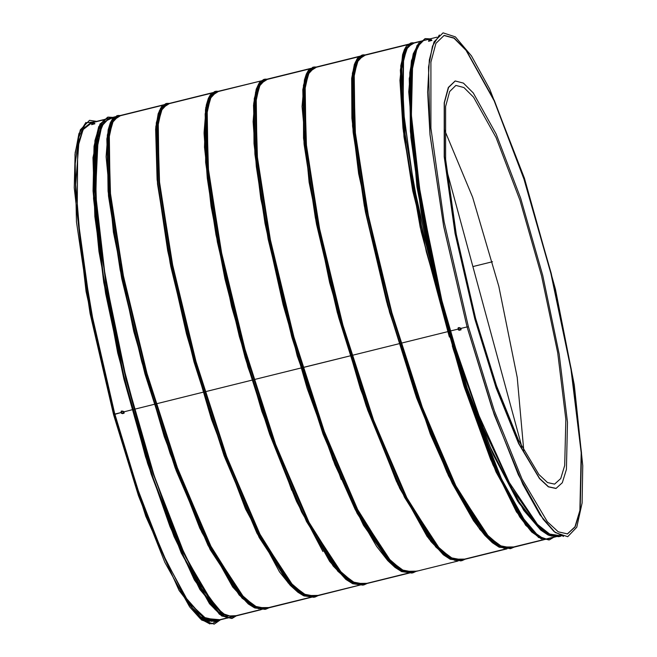 <?xml version="1.0" encoding="UTF-8"?>
<svg xmlns="http://www.w3.org/2000/svg" width="657" height="657" viewBox="0 0 657 657"><rect width="100%" height="100%" fill="white"/><g stroke="black" fill="none" stroke-linecap="round" stroke-linejoin="round"><path stroke-width="0.99" d="M206.971 620.528L209.583 621.407M213.927 621.407L215.693 620.758M92.046 122.654L90.559 122.892L83.809 128.32L78.996 140.672L75.703 184.576L81.041 249.644L94.411 328.533L114.31 412.341L138.487 491.617L164.217 557.407L188.616 602.412L192.69 608.259L200.853 616.997L204.245 619.149M210.002 620.988L204.746 619.19L211.636 621.382M114.852 414.066L120.904 412.563L113.554 414.723L90.058 313.52L76.467 221.852L74.988 154.543L78.947 133.626L85.87 122.473M200.853 616.997L216.547 621.382M120.059 115.796L116.847 115.747L110.688 122.374L107.198 138.331L108.89 195.4L122.145 278.141L145.402 373.858L175.591 467.85L208.581 545.704L239.813 595.456L253.405 607.175L265.502 609.261M169.038 103.675L165.827 103.625L159.667 110.245L156.177 126.201L157.869 183.262L171.116 266.003L194.373 361.711L224.563 455.712L257.552 533.574L288.784 583.326L302.376 595.053L313.98 597.279L318.037 595.431M366.376 583.465L364.298 584.188L352.727 581.971L339.16 570.276L307.993 520.648L275.069 442.982L244.946 349.204L221.738 253.717L208.515 171.173L206.815 114.252L210.297 98.345L216.449 91.734L218.017 91.561L214.806 91.504L208.639 98.131L205.148 114.088L206.848 171.157L220.095 253.898L243.353 349.614L273.542 443.615L306.532 521.461L337.772 571.212L351.355 582.931L362.96 585.157L367.025 583.309M415.355 571.344L413.278 572.075L401.698 569.857L388.139 558.154L356.973 508.526L324.049 430.861L293.925 337.082L270.717 241.595L257.495 159.06L255.795 102.131L259.277 86.215L265.42 79.612L266.997 79.44L263.786 79.39L257.618 86.01L254.128 101.958L255.819 159.019L269.066 241.76L292.324 337.468L322.513 431.468L355.503 509.331L386.743 559.082L400.327 570.81L411.931 573.044L415.996 571.188M315.968 67.318L312.757 67.269L306.597 73.896L303.107 89.853L304.799 146.913L318.054 229.663L341.312 325.371L371.501 419.371L404.49 497.226L435.722 546.969L449.314 558.696L460.918 560.914L464.975 559.066M364.947 55.196L361.744 55.147L355.577 61.766L352.086 77.715L353.778 134.775L367.025 217.516L390.283 313.225L420.472 407.225L453.461 485.088L484.694 534.839L498.285 546.567L510.39 548.661M433.16 272.17L413.795 185.446L403.439 112.462L403.061 62.875L406.576 49.053L412.358 43.255L413.926 43.075L410.715 43.025L403.792 51.632L400.532 72.763L405.862 147.488L426.336 251.688L458.487 363.797M464.556 381.495L490.385 447.31L516.156 498.055L539.652 528.836L549.909 535.726L558.869 536.679L560.873 535.989M118.482 116.19L111.509 120.633L107.321 135.104L108.101 191.277L121.2 275.48L145.016 373.948L176.191 470.584L210.191 549.613L242.022 598.1L255.63 608.16L267.029 608.053M167.461 104.069L160.489 108.504L156.3 122.966L157.08 179.131L170.171 263.334L193.987 361.802L225.162 458.455L259.17 537.492L290.994 585.978L304.61 596.03L316.009 595.932M216.432 91.947L209.649 96.094L205.46 109.62L205.625 162.394L217.368 242.146L239.37 336.639L268.754 431.427L301.53 512L333.173 566.014L347.192 580.254L359.354 585.141M363.337 584.508L364.988 583.81M265.42 79.826L258.447 84.268L254.259 98.731L255.031 154.896L268.13 239.099L291.946 337.567L323.121 434.211L357.121 513.248L388.952 561.735L402.56 571.795L413.959 571.689M314.391 67.712L307.607 71.851L303.419 85.385L303.575 138.151L315.319 217.902L337.32 312.395L366.713 407.184L399.481 487.757L431.132 541.77L445.15 556.019L457.313 560.906M461.296 560.273L462.939 559.567M363.37 55.59L356.587 59.721L352.39 73.264L352.554 126.045L364.307 205.822L386.316 300.339L415.717 395.144L448.493 475.717L480.144 529.698L494.163 543.922L506.325 548.784M510.267 548.152L511.91 547.453M412.35 43.469L404.909 48.766L400.77 65.815L403.357 131.301L420.266 227.281L448.928 335.325M452.837 347.75L462.585 377.011M468.047 392.369L493.711 455.556L519.005 503.188L541.787 530.774L551.625 536.145L560.158 535.677M192.69 608.259L205.813 619.247L217.048 621.267L221.105 619.42M121.077 115.55L117.866 115.501L111.706 122.12L108.216 138.069L109.908 195.129L123.155 277.87L146.412 373.578L176.602 467.579L209.591 545.433L240.823 595.193L254.415 606.92L266.019 609.146L270.084 607.298M170.056 103.428L166.845 103.371L160.686 109.998L157.195 125.947L158.887 183.007L172.134 265.757L195.392 361.465L225.581 455.473L258.571 533.328L289.811 583.079L303.403 594.807L314.999 597.024L319.064 595.176M219.036 91.307L215.825 91.257L209.665 97.877L206.167 113.833L207.867 170.894L221.113 253.635L244.371 349.343L274.56 443.344L307.542 521.198L338.782 570.949L352.374 582.677L363.97 584.902L368.035 583.055M268.015 79.185L264.804 79.136L258.636 85.755L255.146 101.712L256.838 158.772L270.093 241.513L293.351 337.23L323.54 431.23L356.529 509.085L387.761 558.836L401.353 570.563L412.957 572.789L417.014 570.933M316.986 67.063L313.775 67.014L307.616 73.641L304.125 89.598L305.817 146.659L319.072 229.4L342.322 325.108L372.511 419.109L405.5 496.963L436.741 546.714L450.324 558.442L461.928 560.667L465.994 558.811M365.965 54.942L362.763 54.892L356.595 61.512L353.105 77.469L354.796 134.529L368.043 217.27L391.301 312.987L421.49 406.987L454.48 484.85L485.72 534.593L499.312 546.32L510.908 548.546L514.973 546.698M414.945 42.828L411.734 42.771L405.188 50.351L401.78 68.771L405.155 134.34L421.835 227.7L449.462 332.146M455.252 350.567L483.158 427.666L511.877 488.652L538.37 526.388L549.901 535.028L559.887 536.424L561.07 536.063L558.869 536.679L548.242 535.094L540.81 530.109L523.76 510.407L492.89 453.798L468.137 392.656M188.616 602.412L205.871 618.483L220.013 619.691M120.436 115.706L113.472 120.149L109.284 134.611L110.056 190.785L123.163 274.987L146.971 373.447L178.146 470.084L212.145 549.121L243.977 597.607L257.585 607.668L268.984 607.569M169.424 103.584L162.451 108.027L158.263 122.489L159.035 178.655L172.134 262.866L195.95 361.334L227.133 457.986L261.133 537.015L292.965 585.494L306.573 595.554L317.972 595.447M218.395 91.463L211.423 95.906L207.234 110.376L208.014 166.541L221.113 250.744L244.93 349.212L276.104 445.848L310.104 524.877L341.927 573.372L355.544 583.424L366.935 583.326M267.374 79.341L260.41 83.784L256.214 98.246L256.994 154.411L270.093 238.622L293.909 337.09L325.084 433.735L359.092 512.772L390.915 561.259L404.531 571.311L415.922 571.204M316.346 67.228L309.381 71.67L305.193 86.133L305.973 142.306L319.072 226.509L342.88 324.969L374.063 421.613L408.063 500.642L439.886 549.129L453.494 559.189L464.893 559.091M365.333 55.106L358.361 59.541L354.172 74.003L354.944 130.168L368.043 214.371L391.859 312.847L423.034 409.492L457.042 488.529L488.874 537.015L502.482 547.067L513.881 546.961M414.304 42.984L407.734 46.795L403.554 59.302L403.07 108.323L413.327 183.032L433.316 272.852M436.667 285.565L444.764 314.432M450.341 333.042L479.216 416.242L509.495 483.01L537.64 524.68L549.876 534.248L560.396 535.792M188.6 602.305L204.204 617.391L217.368 620.553L219.454 619.822M120.042 115.804L118.49 115.977L112.347 122.58L108.865 138.496L110.557 195.416L123.787 277.96L146.996 373.447L177.119 467.217L210.035 544.891L241.209 594.519L254.768 606.214L266.348 608.431L268.417 607.709M169.021 103.683L167.469 103.855L161.318 110.458L157.844 126.374L159.536 183.295L172.766 265.839L195.975 361.325L226.098 455.096L259.014 532.77L290.18 582.398L303.748 594.092L315.327 596.31L317.405 595.587M315.951 67.326L314.399 67.499L308.256 74.101L304.774 90.017L306.466 146.93L319.696 229.482L342.905 324.96L373.028 418.739L405.944 496.405L437.119 546.041L450.677 557.736L462.257 559.953L464.335 559.222M364.931 55.204L363.378 55.377L357.236 61.98L353.753 77.896L355.445 134.816L368.676 217.36L391.884 312.847L422.008 406.617L454.923 484.291L486.098 533.911L499.657 545.614L511.236 547.831L513.306 547.109M436.511 284.875L444.584 313.726M450.144 332.343L478.986 415.577L509.249 482.476L537.41 524.343L549.663 534.034L560.224 535.71M215.685 620.964L217.41 620.331M118.005 116.305L116.453 116.486L110.302 123.089L106.828 138.997L108.52 195.917L121.75 278.461L144.959 373.948L175.082 467.727L207.998 545.392L239.173 595.02L252.731 606.715L264.311 608.94L266.381 608.21M166.985 104.184L165.433 104.356L159.281 110.967L155.799 126.883L157.499 183.804L170.721 266.348L193.938 361.826L224.062 455.605L256.977 533.27L288.144 582.899L301.711 594.601L313.282 596.819L315.368 596.088M215.956 92.07L214.404 92.243L209.197 96.916L205.74 107.855L204.483 147.201L211.037 206.216L224.973 278.814L245.135 357.548L269.723 434.326L296.488 501.283L322.957 551.519M315.327 596.31L364.339 583.974M264.943 79.949L216.449 91.734M253.545 105.013L254.916 154.255L265.042 223.47L283.052 304.618L307.189 388.303L334.98 464.819L363.526 525.272L389.856 562.655L401.312 571.204L411.241 572.576L413.327 571.853M313.915 67.827L312.362 67.999L306.318 74.364L302.828 89.656L304.117 144.409L316.485 224.168L338.569 317.183L367.567 409.771L399.702 488.332L430.713 541.269L444.502 555.51L456.516 560.774M460.22 560.454L462.29 559.731M362.894 55.705L361.342 55.878L355.297 62.243L351.807 77.542L353.096 132.312L365.473 212.08L387.556 305.111L416.563 397.707L448.706 476.259L479.717 529.181L493.497 543.413L505.52 548.661M509.553 548.242L511.277 547.61M411.865 43.584L410.321 43.756L403.735 51.46L400.359 70.217L403.998 136.935L421.186 231.666L449.413 337.074M453.33 349.475L462.421 376.724M468.548 393.904L493.308 454.8L517.757 501.275L539.947 529.238L549.654 535.439L558.171 536.211L559.994 535.603M214.519 621.021L215.282 620.857M448.411 333.436L420.718 229.038L403.956 135.613L400.524 69.962L403.907 51.517L410.444 43.937L420.242 41.514L107.157 118.991L116.503 116.683L110.36 123.278L106.886 139.177L108.586 196.057L121.8 278.535L144.992 373.94L175.099 467.636L207.99 545.244L239.14 594.831L252.69 606.518L264.262 608.735L230.426 617.112L411.438 572.313M258.694 608.784L246.49 602.067L232.627 586.627L201.756 532.203L170.064 453.371L141.641 361.506L120.141 269.822L108.2 191.516L107.099 137.871L110.598 122.9L116.576 116.659L165.482 104.562L159.339 111.156L155.865 127.064L157.557 183.935L170.779 266.413L193.971 361.818L224.07 455.523L256.969 533.123L288.111 582.718L301.67 594.404L313.233 596.622M165.556 104.537L214.453 92.44L206.626 104.192L204.105 133.519L207.251 178.203L215.972 234.894L247.845 366.729L291.675 490.286M214.535 92.423L263.432 80.318L255.589 92.128L253.085 121.619L256.279 166.55L265.091 223.52L297.186 355.831L341.213 479.454M362.294 584.475L411.356 572.337M263.514 80.302L312.412 68.197L306.417 74.463L302.926 89.492L304.06 143.341L316.083 221.91L337.69 313.832L366.212 405.821L397.986 484.595L428.89 538.74L442.736 553.941L454.899 560.388M459.399 560.421L506.457 548.8L460.245 560.24M312.494 68.18L361.391 56.075L355.396 62.341L351.906 77.378L353.039 131.219L365.062 209.797L386.669 301.719L415.199 393.715L446.974 472.482L477.869 526.627L491.715 541.828L503.886 548.275M508.395 548.299L543.511 539.635L509.224 548.119M410.37 43.953L403.8 51.616L400.425 70.258L403.998 136.607L421.047 230.862L449.084 335.891M452.993 348.292L462.06 375.533M468.154 392.705L492.996 453.987L517.535 500.79L539.832 528.967L549.572 535.225L558.122 536.013L544.604 539.364L559.92 535.57L558.204 535.997L549.572 535.176L539.734 528.803L517.215 500.133L492.446 452.591L467.423 390.455M204.179 618.837L209.698 620.898M214.486 621.021L226.18 618.163L214.634 621.021M263.457 608.899L313.233 596.613M452.295 345.853L461.337 373.201M124.288 411.734L131.901 409.845L124.288 411.734M132.492 409.697L133.773 409.385L132.492 409.705M134.168 409.286L204.319 391.925L134.168 409.286M253.298 379.812L204.877 391.786L253.298 379.803M253.857 379.664L302.277 367.682L253.857 379.672M302.836 367.542L351.249 355.56L302.836 367.55M351.815 355.421L400.228 343.439L351.815 355.429M447.926 331.645L400.786 343.307L447.926 331.637M448.329 331.539L449.232 331.317L448.329 331.547M449.823 331.169L457.872 329.182L449.831 331.169M467.012 326.923L461.247 328.344L467.012 326.915M439.41 34.977L432.487 46.138L428.528 67.047L430.007 134.365L443.598 226.024L467.094 327.219L468.326 326.619L494.401 410.945L521.945 478.928L547.396 521.765L558.286 531.874L567.467 533.911L575.146 526.93L580.156 510.637L581.519 452.96L571.352 369.661L551.207 273.419L524.146 178.885L494.286 100.455L466.174 50.072L454.143 37.999L444.099 35.396L435.928 43.337L430.877 62.062L430.902 128.082L444.173 221.787L468.326 326.619L467.094 327.227L491.978 408.211L518.357 474.822L543.167 519.301L554.056 531.505L563.509 536.473M567.328 533.944L574.957 526.84L579.917 510.464L581.223 452.747L571.048 369.546L550.936 273.484L523.925 179.123L494.121 100.776L466.051 50.334L454.02 38.163L443.96 35.437M204.762 619.264L184.798 596.515L161.597 551.453L137.469 488.562L114.811 414.091L113.562 414.698M455.112 80.992L448.337 87.496L444.206 102.804L444.231 156.768L455.071 233.358L474.822 319.039L475.619 318.308L456.262 234.352L445.643 159.306L445.61 106.491L449.618 91.594L455.901 85.443L463.941 87.521L473.557 97.179L496.035 137.477L519.917 200.196L541.565 275.8L557.678 352.776L565.808 419.396L564.716 465.526L560.708 478.559L554.565 484.135L547.519 482.55L538.896 474.535L518.554 440.28L496.503 385.848L475.619 318.317L474.822 319.039L496.125 387.967L518.644 443.532L539.446 478.542L548.349 486.804L555.945 488.447M475.011 318.998L496.322 387.917L518.841 443.483L539.643 478.493L548.546 486.755L556.044 488.422L562.318 482.723L566.416 469.402L567.525 422.254L559.222 354.172L542.756 275.505L520.631 198.242L496.232 134.143L473.254 92.957L463.423 83.086L455.211 80.967L448.526 87.455L444.403 102.755L444.419 156.719L455.268 233.309L475.011 318.99M523.793 450.735L517.223 377.405L498.852 286.37L472.646 197.281L444.255 129.347M428.553 41.276L431.863 40.373M428.873 40.603L431.518 40.085M428.61 39.642L430.82 38.853L428.61 39.642L428.906 40.709L431.058 40.176L430.959 38.894L425.424 38.566L430.959 38.894M429.596 39.477L429.883 40.545M430.77 39.108L431.058 40.176M428.684 39.428L430.82 38.853M91.586 124.666L94.895 123.762M91.906 123.992L94.551 123.475M94.091 123.565L93.959 122.268L102.911 120.042L92.399 122.53L91.651 123.031L91.939 124.099L92.924 123.935L94.091 123.565L93.869 122.292L93.187 122.588L93.803 122.498M91.651 123.031L92.629 122.867L92.924 123.935M92.629 122.867L91.725 122.818L83.119 129.618L77.69 147.587L77.206 213.238L90.379 307.813L114.811 414.091M460.877 329.97L461.255 328.369L458.274 327.646M457.888 329.239L460.853 329.995L461.214 328.418L458.249 327.671L457.888 329.239M460.762 329.231L460.417 327.983L459.177 327.621L458.101 328.697L458.446 329.945L459.686 330.307L460.762 329.231M460.598 329.412L460.417 327.983M460.261 328.163L459.177 327.621M459.013 327.802L458.101 328.697M460.13 329.871L460.417 328.804L459.621 327.999L458.545 328.27L458.257 329.338L459.054 330.143L460.13 329.871M123.91 413.36L124.296 411.758L121.307 411.036M120.921 412.629L123.886 413.384L124.247 411.808L121.282 411.06L120.921 412.629M123.795 412.621L123.459 411.372L122.21 411.011L121.134 412.087L121.479 413.335L122.728 413.688L123.795 412.621M123.631 412.801L123.459 411.372M123.294 411.553L122.21 411.011M122.046 411.192L121.134 412.087M123.163 413.261L123.45 412.194L122.654 411.389L121.578 411.66L121.29 412.727L122.087 413.532L123.163 413.261M472.876 266.611L492.471 261.765M554.138 536.999L544.628 539.594L532.613 531.201L518.619 512.189L503.262 483.388L471.184 401.862L441.939 300.775L420.603 197.667L410.888 110.45L411.003 77.715L414.477 54.26L421.153 41.112L430.746 38.845M554.188 536.991L549.466 539.824L539.364 537.221L527.267 525.074L499.008 474.411L468.983 395.547L441.775 300.495L421.515 203.727L411.29 119.96L412.662 61.963L417.704 45.579L425.424 38.566L416.095 48.027L411.257 68.451L410.255 109.744L415.191 164.915L437.521 285.097L468.096 394.487L502.408 482.994L523.662 520.952L536.72 535.734L549.03 539.939L538.929 537.327L526.832 525.181L498.573 474.518L468.548 395.662L441.34 300.602L421.08 203.834L410.855 120.067L412.226 62.07L417.269 45.694L424.989 38.673M539.988 537.993L517.724 511.844L491.756 458.906L465.205 385.552L441.274 300.619L422.829 214.33L412.111 137.058L410.395 78.126L417.893 44.61M539.528 537.738L529.09 528.836L517.314 512.526L491.231 459.9L464.483 386.324L440.362 300.849L421.835 213.985L411.183 136.426L409.705 77.707L412.522 57.791L417.597 45.046M540.793 538.469L530.38 530.429L518.529 514.661L492.093 462.208L464.852 387.786L440.264 300.873L421.474 212.523L410.863 133.979L409.787 75.251L412.916 55.779L418.386 43.805M542.025 539.06L531.644 532.039L519.728 516.936L492.914 464.77L465.123 389.445L440.026 300.931L420.948 210.93L410.403 131.334L409.787 72.681L413.286 53.767L419.191 42.713M538.683 537.598L516.492 511.943L490.524 459.259L463.932 385.955L439.96 300.947L421.523 214.568L410.847 137.321L409.254 78.61L416.924 45.563M213.632 621.35L205.879 619.896M114.458 414.477L88.539 300.364L75.76 201.058L75.243 163.601L78.758 137.042L86.108 122.769L96.916 121.529M220.177 619.65L211.603 623.822L200.705 618.155L187.91 602.863L173.719 578.546L143.407 506.958L114.466 414.485M209.969 623.961L200.516 619.001L189.627 606.797L164.817 562.318L138.438 495.707L113.571 414.723M100.234 123.688L93.007 157.639L94.871 216.555L105.605 293.433L123.943 379.155L147.694 463.522L174.056 536.539L199.884 589.526L222.115 616.184M231.699 618.467L219.471 614.336L194.415 579.983L169.999 526.544L145.542 456.697L117.677 352.768L98.928 251.483L93.048 190.973L94.008 146.281L98.722 126.645L107.658 117.201L99.938 124.222L94.895 140.606L93.524 198.603L103.749 282.362L124.001 379.138L151.217 474.19L181.242 553.046L209.501 603.709L221.598 615.855L231.699 618.467L236.857 615.519M113.587 117.398L108.093 117.094L100.373 124.116L95.331 140.499L93.959 198.496L104.184 282.255L124.436 379.032L151.652 474.083L181.677 552.939L209.936 603.602L222.033 615.749L232.135 618.36L236.881 615.51M113.546 117.414L103.913 119.549L97.195 132.591L93.688 155.972L93.54 188.649L103.215 275.841L124.534 379.007L153.787 480.201L185.898 561.842L201.264 590.684L215.274 609.729L227.297 618.13L236.816 615.527M102.196 124.239L94.994 158.058L96.85 216.744L107.543 293.318L125.807 378.687L149.468 462.725L175.723 535.447L201.444 588.229L223.594 614.78M109.711 117.751L101.901 124.773L96.883 141.091L95.511 198.857L105.695 282.288L125.873 378.67L152.974 473.352L182.876 551.896L211.028 602.354L223.076 614.451L233.26 617.022M113.061 117.529L109.826 117.718L102.139 124.715L97.121 141.033L95.758 198.8L105.933 282.223L126.111 378.613L153.221 473.286L183.122 551.839L211.267 602.297L223.323 614.394L233.383 616.989L236.331 615.65M112.938 117.562L104.159 121.816L98.18 136.278L95.528 193.043L105.407 278.502L126.201 378.588L154.485 476.826L185.603 557.029L214.428 606.009L226.46 616.011L236.208 615.675M117.874 115.492L112.503 118.851L110.277 122.859L108.183 129.872L106.105 156.662L113.406 232.225L133.806 331.571L164.242 436.642L199.81 528.244L232.644 586.947L248.264 603.906L254.62 607.93L265.009 609.4L270.158 607.273M219.142 91.282L214.806 91.504L210.421 94.665L208.335 98.369L206.257 105.087L204.064 132.451L211.308 207.678L231.576 306.556L261.823 411.257L297.219 502.802L329.642 561.407L345.861 579.384L352.727 583.761L362.96 585.157L368.117 583.038M165.835 103.625L161.458 106.771L158.181 113.743L155.602 129.018L157.105 179.591L167.707 250.728L186.473 334.011L211.497 419.306L245.562 508.978L279.471 571.853L290.337 585.387L297.941 592.318L303.665 595.842L313.98 597.279L319.146 595.16M313.783 67.014L308.388 70.414L306.31 74.093L304.429 79.899L302.015 106.533L309.086 182.276L329.609 282.641L360.43 388.969L396.45 481.343L427.132 536.523L443.335 554.754L450.193 559.288L461.937 560.667M268.122 79.16L263.786 79.39L259.408 82.527L256.23 89.204L253.651 103.699L254.045 143.669L260.829 198.972L291.601 336.368L332.894 459.58L355.1 509.315L376.527 546.337L387.811 560.635L395.021 567.41L401.624 571.598L411.931 573.044L417.096 570.917M366.08 54.917L361.744 55.147L357.367 58.284L354.369 64.402L351.7 78.446L351.914 118.244L358.623 173.727L389.552 312.124L430.343 434.088L452.303 483.577L473.549 520.73L484.767 535.291L492.364 542.674L499.197 547.174L510.76 548.579M415.052 42.795L410.715 43.025L406.346 46.162L404.359 49.636L402.61 54.777L399.982 80.285L402.979 128.164L412.678 190.579L449.002 335.579M452.911 348.013L462.011 375.393M200.467 616.923L216.03 621.522L216.991 621.284M165.827 103.625L166.845 103.379M217.048 621.267L221.187 619.395M121.192 115.517L117.866 115.501M170.171 103.404L166.853 103.371M461.928 560.667L466.076 558.795M317.101 67.039L313.775 67.014M510.916 548.546L515.047 546.673M217.368 620.553L226.566 618.278M227.232 618.114L230.533 617.293M231.116 617.153L261.1 609.729M266.348 608.431L313.282 596.819M364.298 584.188L411.241 572.576M413.278 572.075L458.093 560.979M462.257 559.953L507.081 548.858M511.236 547.831L543.897 539.75M545.294 539.397L558.171 536.211M90.559 122.892L103.198 119.763M103.863 119.599L107.165 118.777M107.748 118.638L116.453 116.478M118.49 115.977L165.433 104.364M167.469 103.855L214.404 92.243M265.42 79.612L312.362 67.999M314.399 67.499L361.342 55.878M363.378 55.377L410.321 43.756M412.358 43.255L420.529 41.235M421.934 40.882L436.856 37.194M226.837 617.999L229.893 617.243L226.837 617.999M313.315 596.597L362.212 584.5M90.609 123.089L91.734 122.81L90.609 123.089M103.568 119.878L106.623 119.122L103.568 119.878M361.465 56.059L410.37 43.962M467.094 327.219L443.631 226.271L430.031 134.742L427.6 92.128L429.341 59.886L434.047 41.925L443.032 32.85L455.358 36.882L471.496 55.935L489.687 89.073L524.434 178.326L555.411 289.047L574.3 384.977L582.775 465.673L582.118 503.024L576.797 527.21L567.738 536.662L555.214 532.581L539.98 514.817L522.857 484.349L494.245 414.69L467.094 327.227M554.212 536.983L549.03 539.939M419.248 42.639L411.487 60.699L408.761 91.799L416.957 186.917L436.618 287.134L464.507 387.745L495.92 471.808L525.592 525.214L540.916 538.691L542.107 539.101M97.203 121.455L89.516 120.338L80.335 129.815L75.136 152.736L74.225 187.845L86.026 291.568L113.554 414.723L145.805 516.205L179.123 590.446L201.625 620.036L214.198 624.15L220.103 620.044M107.658 117.201L113.612 117.398M113.078 117.529L109.588 117.775L100.685 127.187L95.996 146.749L95.035 191.261L100.899 251.524L119.566 352.407L147.324 455.933L171.682 525.493L196.008 578.718L220.957 612.94L233.136 617.054L236.348 615.642M431.214 39.946L431.78 40.093M94.247 123.335L94.813 123.475M521.913 447.113L446.653 170.089"/></g></svg>
